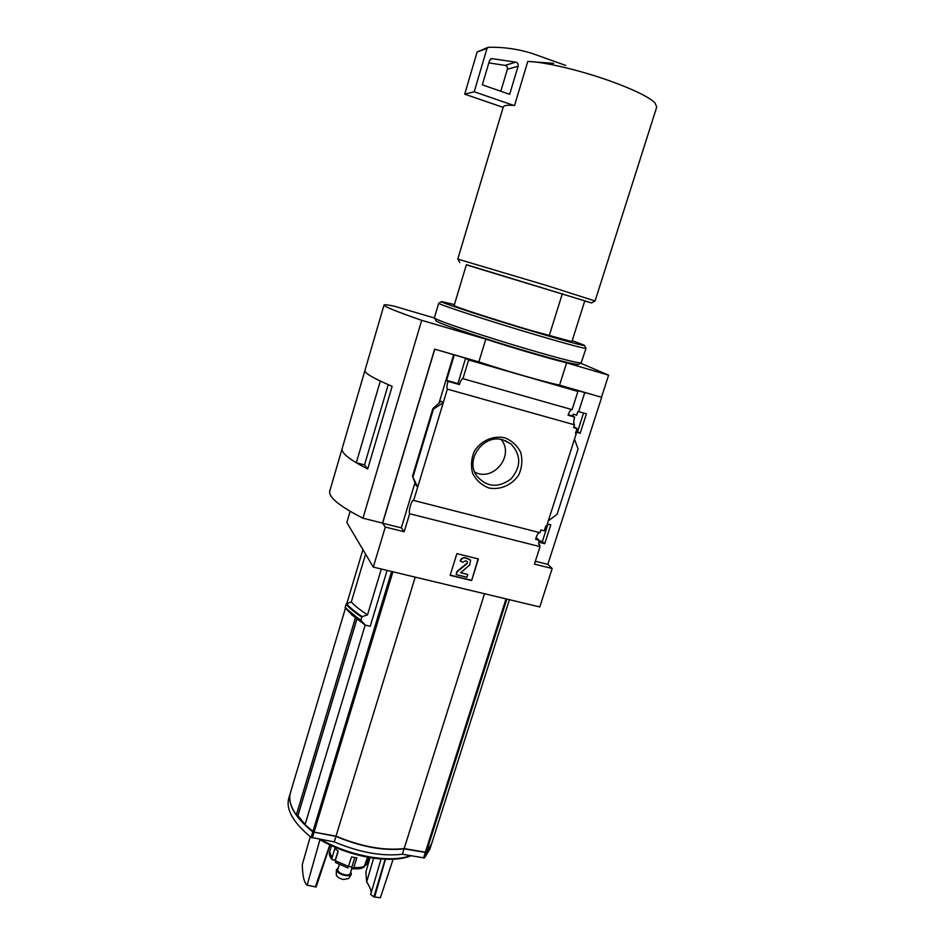 <?xml version="1.0" encoding="UTF-8"?>
<svg xmlns="http://www.w3.org/2000/svg" width="945" height="945" viewBox="0 0 945 945"><rect width="100%" height="100%" fill="white"/><g stroke="black" fill="none" stroke-linecap="round" stroke-linejoin="round"><path stroke-width="1.42" d="M547.958 524.062L542.359 541.544L544.733 543.706L550.793 524.794L547.32 523.908M542.359 541.544L538.957 540.67M536.134 537.54L539.052 540.209L538.662 544.367L539.453 544.568L538.638 543.824M538.721 542.182L544.733 543.706M539.548 532.59C537.988 533.027 536.689 535.272 535.65 539.347L539.052 540.209M415.835 484.88L417.678 487.171L413.662 500.437L539.961 532.696L540.835 529.968L544.249 530.842L545.761 526.117L546.553 526.318L574.489 439.165L578.08 448.969L557.089 514.269L548.289 520.908M583.561 413L577.56 431.723L580.183 433.259L586.432 413.815L578.671 411.618M535.354 561.259L547.84 564.366L601.681 397.313L583.939 392.21L584.754 392.612L578.612 411.807L577.832 411.583L576.686 415.162L573.272 414.205L572.705 415.989L568.217 414.725M577.56 431.723L576.143 431.322M575.54 433.2L576.261 433.637L575.47 433.412L577.017 428.569L573.591 427.601L574.477 424.813C573.485 423.478 573.544 420.903 574.643 417.076L572.705 415.989M575.907 432.066L580.183 433.259M573.863 426.738L577.017 428.569M576.261 433.637L574.489 439.165M504.63 437.736C493.136 435.421 481.218 440.618 474.52 450.907C471.248 458.384 470.645 465.92 472.689 473.528C476.315 480.414 481.737 485.246 488.955 488.01C500.389 490.183 512.107 485.009 518.758 474.874C522.03 467.491 522.691 460.014 520.73 452.431C517.21 445.508 511.836 440.618 504.63 437.736M432.904 408.689L433.436 409.114L443.24 402.747L441.15 401.176L432.881 408.594L412.54 476.233L417.678 487.171L447.351 389.139L574.477 424.813M574.643 417.076L568.051 415.209C569.303 411.607 570.626 409.752 572.02 409.622L462.849 378.65C461.739 378.874 460.581 380.835 459.364 384.544L448.001 381.331C446.902 385.265 446.678 387.875 447.351 389.139M462.932 378.661L468.614 359.974L577.915 391.443L573.981 389.505L584.754 392.612M413.662 500.437L413.437 500.354C411.571 499.893 408.252 511.611 409.646 513.737L540.032 546.647L539.453 544.568M540.032 546.647L534.433 564.106L552.175 568.512L539.76 606.962L373.287 567.094L385.3 527.062L404.188 531.751L409.646 513.737M584.79 300.864L571.595 342.539L584.79 300.864L466.405 264.671L453.836 306.487M290.576 792.253L290.221 793.457C287.575 804.549 295.1 817.366 312.783 831.895L335.936 836.396C361.132 846.933 383.847 851.079 404.07 848.834L426.16 852.579L431.428 844.334M289.016 797.497L288.65 798.714C285.969 809.912 293.458 822.811 311.118 837.412L334.246 841.889C359.431 852.449 382.134 856.572 402.357 854.245L424.447 857.966L429.892 849.13L431.192 845.043M335.936 836.396L334.246 841.889M404.07 848.834L402.357 854.245M290.647 792.016L290.292 793.221C288.662 799.564 290.682 806.794 296.34 814.921L297.899 815.464M355.379 617.959L296.34 814.921M387.107 570.402L370.239 626.275L365.254 625.141L352.107 615.112L345.161 607.162L346.496 603.76L351.292 601.989L365.585 554.113M297.923 815.759L305.117 824.406M314.39 832.202L336.018 836.148C361.214 846.685 383.918 850.831 404.141 848.586L424.636 852.331M350.158 511.328L346.85 522.526L373.287 567.094M381.331 569.02L367.51 614.888C360.423 610.305 355.013 605.993 351.292 601.989M365.254 625.141L360.777 620.074L362.171 616.612L367.51 614.888M553.616 63.362L527.783 61.437L514.553 105.486L513.761 105.427L474.213 91.783L487.018 48.372L488.352 47.297C503.437 46.931 518.12 49.022 532.413 53.546L565.736 65.453M595.066 301.03L656.763 106.962L654.838 102.698C648.483 96.78 633.717 89.598 610.529 81.14C580.691 70.391 544.509 61.862 527.783 61.437M577.915 391.443L572.115 409.634M468.614 359.974L465.59 358.273L457.912 383.575L459.364 384.544M329.876 490.656L329.687 491.317C328.671 497.377 339.751 506.343 362.939 518.203L382.536 523.081L434.653 349.142L478.843 361.888C507.099 371.267 542.643 381.485 559.558 385.147L601.681 397.313M434.653 349.142L453.659 354.67L438.917 403.491M465.59 358.273L453.659 354.67M448.001 381.331L446.583 380.386L454.261 355.001M414.997 482.647L401.33 527.877L404.188 531.751M433.436 409.114L413.024 476.776M412.54 476.233L415.788 485.033M478.394 558.944L456.884 553.64L450.151 575.34L471.638 580.537L478.394 558.944M547.84 564.366L552.175 568.512M601.492 397.231L608.604 375.165L580.643 363.223M401.33 527.877L382.642 523.223L385.3 527.062M382.642 523.223L434.771 349.225M559.558 385.147L566.622 362.845L608.604 375.165M434.511 318.04L394.313 306.204C387.485 304.762 384.048 304.396 384.001 305.117C384.332 306.617 396.888 311.685 421.694 320.32L485.801 339.125C514.186 348.327 549.777 358.757 566.622 362.845M478.843 361.888L485.801 339.125M362.939 518.203L421.694 320.32M329.687 491.317L342.066 448.887C341.488 452.017 346.236 456.659 356.289 462.755L380.303 381.083C369.814 376.051 364.675 372.554 364.9 370.605L364.9 370.582C364.687 373.228 373.759 378.484 392.14 386.316L367.688 469.003L364.522 464.893L388.241 384.65M364.9 370.605L342.066 448.851C341.358 453.175 349.898 459.884 367.688 469.003M356.289 462.755L364.557 464.905M478.099 558.873L471.638 580.537M471.401 580.242L450.222 575.127M460.617 572.564L467.763 574.525L460.652 572.717L469.712 564.956L470.598 560.149L465.684 557.999C463.168 557.644 461.396 558.672 460.38 561.082L462.908 562.287L465.377 560.846L466.7 561.165L467.48 561.732L467.137 563.574L457.014 571.914L456.175 574.619L466.913 577.218L467.763 574.525M460.38 561.082L460.156 560.798C461.16 558.4 462.932 557.373 465.46 557.727L470.208 559.653M467.48 561.732L467.137 563.574M456.175 574.619L456.789 571.63L466.901 563.291M457.912 383.575L446.583 380.386M584.731 301.065L591.546 302.908L595.114 300.994L546.931 285.614L457.935 259.143M503.236 107.128L503.319 106.856C503.968 105.438 507.441 104.954 513.761 105.427M591.546 302.908L466.334 264.883M562.381 293.635L549.175 335.794M503.165 107.387L464.704 94.169L474.213 91.783M464.704 94.169L477.107 52.01L487.762 47.451M488.825 62.878L505.091 65.382C506.957 65.937 507.713 67.237 507.37 69.292L500.815 91.252M515.757 62.146C517.683 62.724 518.451 64.071 518.096 66.185L509.662 94.323L482.328 84.837L489.475 60.693L491.707 58.59L515.757 62.146L505.091 65.382M474.709 472.098C493.195 482.281 514.942 455.443 501.098 439.46M503.059 439.897C483.651 433.531 464.633 459.636 476.741 475.937C486.746 487.254 498.157 488.27 510.973 478.973C521.238 466.842 521.274 455.207 511.08 444.055L503.059 439.897M484.513 593.732L404.141 848.586L426.23 852.343L431.652 843.601L509.414 599.697M365.172 625.082L304.999 824.796L314.071 832.143L336.007 836.148L415.221 577.135M370.015 857.599L365.857 872.14L366.66 881.921C369.566 886.457 371.09 889.977 371.22 892.482M381.071 858.993L370.688 894.525L373.854 896.923L380.398 897.75L393.096 859.265M385.17 859.241L373.854 896.923M385.454 859.253L374.645 897.065M366.66 881.921L373.641 858.154M310.267 836.727L302.294 864.616C302.53 875.932 304.136 882.784 307.113 885.181L316.138 887.036L330.029 845.031M315.335 886.894L329.817 844.924M319.918 839.703L307.113 885.181M335.569 862.572L335.262 860.694L338.18 851.173L334.896 848.433L331.99 857.93L332.203 859.714L335.416 860.186M354.788 857.599L351.776 867.368L352.828 868.798L353.843 867.415L356.797 857.871L351.54 856.938L347.89 867.935M367.617 857.174L363.931 867.191M368.822 857.387L366.554 864.545L364.971 865.691M351.776 867.368L348.717 866.081M352.001 867.77L350.229 873.499C349.674 874.786 347.914 875.224 344.937 874.786C340.271 873.641 337.873 871.94 337.755 869.683L337.79 869.601M350.796 871.656L351.339 874.338C350.371 875.578 348.303 875.956 345.138 875.472C339.999 874.267 337.093 872.365 336.396 869.766L338.345 867.758M351.339 874.338L348.611 878.543L343.484 879.488C339.255 878.507 336.845 876.936 336.278 874.775L336.278 874.609M578.553 364.321L578.328 364.439C574.619 364.593 557.68 360.293 527.523 351.528C485.198 339.172 438.102 323.32 436.141 320.969L435.905 320.532M586.006 348.292L581.163 362.951C577.419 363.081 559.983 358.616 528.869 349.555C485.198 336.774 436.59 320.485 434.641 318.146L434.393 317.744M586.018 348.232C584.636 348.776 567.177 344.098 533.641 334.199C487.549 320.532 436.992 303.947 438.728 303.203L441.528 301.668M572.221 340.602L584.353 345.232C585.109 346.39 568.217 341.866 533.701 331.66C487.006 317.792 436.637 301.254 441.658 301.597L454.427 304.55M571.819 341.594L529.897 330.148C494.837 319.729 455.62 306.995 454.309 305.66M425.215 852.685L423.502 858.072M426.16 852.579L424.447 857.966M312.783 831.895L311.118 837.412M313.988 832.391L312.322 837.92M477.107 52.01L487.018 48.372M507.37 69.292L518.096 66.185M490.266 59.358L492.605 58.578M362.171 616.612C355.32 612.041 350.099 607.753 346.496 603.76M361.675 617.097C354.836 612.525 349.626 608.237 346.024 604.245M360.777 620.074C353.95 615.49 348.74 611.179 345.161 607.162M360.943 620.711L345.291 607.789M506.012 598.882L425.285 852.449M506.886 599.095L426.23 852.343M391.596 571.477L312.866 831.635M392.896 571.784L314.071 832.143M410.343 855.686C400.231 859.371 386.446 859.726 368.975 856.761C351.339 853.453 335.239 847.677 320.674 839.432M368.538 857.316C350.264 853.867 333.762 847.807 319.044 839.136M356.891 619.176L297.829 816.067M331.99 857.93L329.651 851.646M348.587 866.482L335.262 860.694M364.888 865.963C362.396 867.404 358.722 867.888 353.843 867.415M368.893 857.399L366.731 864.108M338.026 851.067L335.227 860.186M462.849 378.65L572.02 409.622M290.221 793.457L288.65 798.714M362.915 549.612L346.803 603.654M345.504 608.025L290.292 793.221M364.9 370.582L384.001 305.117M432.881 408.594L412.492 476.209M503.319 106.856L457.793 259.036M459.754 262.615L457.888 259.036M491.01 58.826L491.707 58.59M505.221 440.618L511.08 444.055M345.256 607.741L352.107 615.112M318.949 839.125C333.727 847.819 350.288 853.902 368.609 857.351C386.635 860.411 400.751 859.903 410.945 855.792M356.808 619.105L297.781 815.889M331.459 845.692L329.569 851.882C328.872 854.339 329.746 856.95 332.203 859.714M366.967 863.565L366.554 864.545M364.038 867.132L361.805 868.148C361.333 868.124 361.203 869.116 352.828 868.798M347.914 867.935L335.463 862.501M339.267 864.769L337.755 869.683M336.278 874.775L336.396 869.766M578.328 364.439L581.163 362.951M436.141 320.969L434.641 318.146M438.728 303.203L434.369 317.827M584.494 345.492L585.805 348.032"/></g></svg>
